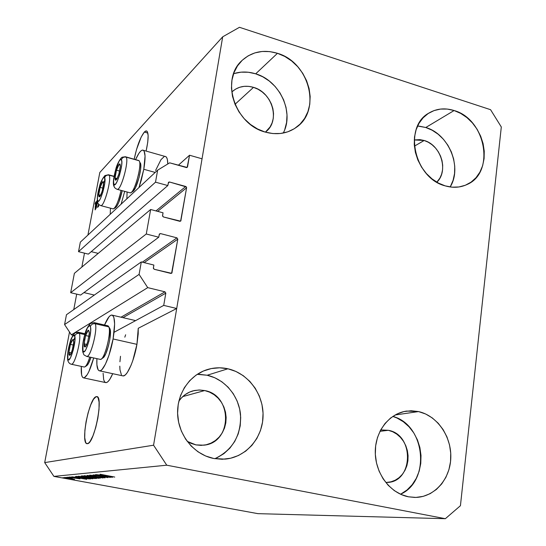 <?xml version="1.0" encoding="UTF-8"?>
<svg xmlns="http://www.w3.org/2000/svg" width="546" height="546" viewBox="0 0 546 546"><rect width="100%" height="100%" fill="white"/><g stroke="black" fill="none" stroke-linecap="round" stroke-linejoin="round"><path stroke-width="0.82" d="M178.31 165.267L189.544 155.235L202.047 158.804L176.706 308.497L163.718 305.391L165.827 293.141L122.98 317.663L165.827 293.141L164.974 291.823L147.727 287.633L139.087 274.399L141.312 261.916L153.876 265.063L153.371 268.393L154.225 269.287L170.837 273.423L171.901 273.007L177.791 239.162L144.151 262.626L177.791 239.162L176.945 237.858L160.476 233.579L159.234 234.507L160.476 233.579L159.412 233.975L158.756 237.223L146.28 233.995L70.673 292.704L74.379 273.334L150.641 209.5L163.042 212.804L162.551 216.066L163.391 216.953L179.784 221.301L180.835 220.912L186.595 187.776L157.657 211.37L186.595 187.776L186.425 186.978L169.513 182.002L168.25 183.094L169.513 182.002L168.461 182.371L167.82 185.551L155.508 182.173L157.651 170.147L169.669 162.838L187.141 167.445L189.544 155.235L178.31 165.267M186.677 167.581L187.558 166.817L186.377 167.54L169.669 162.838L157.651 170.147L80.344 242.131L157.651 170.147L155.508 182.173L78.515 251.672L155.508 182.173L167.82 185.551L88.37 254.122L167.82 185.551L168.625 182.18L169.513 182.002L185.763 186.479L186.595 187.776L180.603 221.157L163.391 216.953L162.537 215.65L163.042 212.804L150.641 209.5L146.28 233.995L70.673 292.704L80.631 295.052L158.756 237.223L80.631 295.052L70.673 292.704L74.379 273.334L150.641 209.5L146.28 233.995L158.756 237.223L159.261 234.357L160.476 233.579L176.945 237.858L177.791 239.162L171.587 273.314L154.225 269.287L153.365 267.97L153.876 265.063L141.312 261.916L66.462 314.728L141.312 261.916L139.087 274.399L64.578 324.556L139.087 274.399L147.727 287.633L71.362 334.828L147.727 287.633L164.974 291.823L165.827 293.141L163.718 305.391L114.087 332.275L163.718 305.391L176.706 308.497L138.24 328.289L176.706 308.497L202.047 158.804L189.544 155.235L187.558 166.817L186.677 167.581M80.344 242.131L78.515 251.672L88.37 254.122L78.515 251.672L80.344 242.131M91.237 251.651L98.205 253.385L91.237 251.651M155.972 210.92L185.763 186.479L155.972 210.92M179.921 221.328L180.979 220.536L179.921 221.328M83.941 292.608L94.321 295.065L83.941 292.608M142.335 262.176L176.945 237.858L142.335 262.176M170.782 273.41L172.051 272.625L170.782 273.41M66.462 314.728L64.578 324.556L71.362 334.828L73.007 335.196L71.362 334.828L64.578 324.556L66.462 314.728M121.007 317.206L164.974 291.823L121.007 317.206M96.089 396.696L96.703 396.608C103.76 395.638 94.485 443.523 87.524 443.673L86.48 443.448L85.647 442.328L84.726 437.653L84.883 430.412L86.07 421.689L88.118 412.762L90.725 404.9L93.516 399.256L96.089 396.696L97.168 396.73L98.048 397.672L99.085 402.109L99.01 409.384L97.823 418.393L95.693 427.695L92.97 435.797L90.097 441.4L88.745 442.983L87.121 443.693C80.262 443.953 89.066 398.177 96.089 396.696L97.55 397.003L96.089 396.696M144.321 132.064L146.171 130.897C148.805 131.798 148.785 138.52 146.11 151.078L147.748 142.192L148.137 135.544L147.352 131.661L146.553 130.944L145.529 131.081L144.321 132.064L147.857 133.081L144.321 132.064L141.196 137.032L136.514 149.549L134.2 159.2C136.862 146.478 140.24 137.435 144.321 132.064M253.508 87.353C272.741 92.492 280.535 121.301 265.513 132.002L270.052 127L272.085 122.911L273.266 118.386L273.539 113.602L272.904 108.729L271.382 103.958L269.035 99.461L265.95 95.414L262.237 91.96L258.04 89.237L253.508 87.353L235.026 104.3L253.508 87.353L248.819 86.37L244.151 86.343L239.68 87.264L235.572 89.121L232.098 91.728C238.104 86.473 245.243 85.012 253.508 87.353M204.695 390.554C232.855 395.188 232.378 442.881 203.829 445.181L195.953 444.894L190.991 443.359L187.189 441.352L195.953 444.894L201.071 445.372L206.142 444.778L210.974 443.14L215.383 440.526L219.199 437.046L222.277 432.835L224.515 428.05L225.819 422.877L226.153 417.519L225.505 412.169L223.901 407.023L221.396 402.286L218.093 398.123L214.1 394.703L209.582 392.144L204.695 390.554L182.76 396.594L204.695 390.554L199.631 389.994L194.581 390.486L189.728 392.028L185.265 394.553L181.374 397.979L178.849 401.153C182.48 395.925 187.251 392.478 193.161 390.82L198.908 390.001L204.695 390.554M388.336 430.303C414.871 434.636 413.404 483.026 386.438 482.439L390.977 481.818L395.229 480.207L399.078 477.675L402.382 474.324L405.009 470.283L406.879 465.711L407.91 460.776L408.074 455.678L407.364 450.593L405.808 445.727L403.46 441.25L400.423 437.339L396.792 434.131L392.71 431.756L388.336 430.303L379.968 431.32L388.336 430.303L381.681 429.961L388.336 430.303M436.82 182.187L439.912 178.098L441.625 174.16L442.56 169.82L442.69 165.233L442.001 160.592L440.526 156.054L438.322 151.795L435.469 147.98L432.07 144.745L428.262 142.213L424.174 140.486L414.237 139.953L419.97 139.633L424.174 140.486L414.373 146.171L424.174 140.486C440.936 144.949 448.921 171.164 436.814 182.187M450.157 186.964C462.551 167.369 448.832 133.954 425.778 127.505L454.101 110.531C485.974 119.212 495.447 172.952 466.803 184.616C460.107 187.66 452.907 188.083 445.202 185.872L452.122 187.176L458.913 186.971L465.315 185.258L471.089 182.125L476.01 177.696L479.9 172.154L482.63 165.718L484.09 158.627L484.247 151.146L483.087 143.564L480.664 136.152L477.067 129.19L472.427 122.925L466.912 117.602L460.728 113.418L454.101 110.531L447.276 109.064L440.513 109.077L434.063 110.579L428.18 113.527L423.102 117.82L419.021 123.3L416.113 129.757L414.503 136.944L414.25 144.581L415.383 152.368L417.854 159.985L421.56 167.137L426.358 173.526L432.057 178.917L438.424 183.081L445.202 185.872C414.277 178.303 403.016 126.699 429.026 112.995C436.657 108.538 445.017 107.719 454.101 110.531L425.778 127.505L417.594 126.017M400.552 494.239C431.122 480.692 425.197 424.631 392.792 416.414L396.99 418.011L403.364 421.751L409.036 426.781L413.786 432.91L417.444 439.912L419.881 447.529L421.007 455.473L420.768 463.452L419.171 471.178L416.277 478.357L412.175 484.712L407.016 490.008L400.552 494.239M418.529 411.575C437.23 415.69 451.685 436.623 450.791 458.087C450.109 479.572 433.988 497.577 414.796 497.433L408.456 496.805L415.916 497.42L423.239 496.355L430.152 493.659L436.39 489.455L441.714 483.906L445.939 477.245L448.914 469.724L450.532 461.629L450.737 453.262L449.535 444.942L446.976 436.964L443.14 429.627L438.185 423.205L432.282 417.922L425.648 413.998L418.529 411.575L411.186 410.756L403.89 411.582L396.928 414.032L390.567 418.038L385.06 423.443L380.623 430.057L377.443 437.619L375.648 445.85L375.334 454.415L376.501 462.981L379.115 471.198L383.067 478.746L388.206 485.305L394.321 490.636L401.167 494.512L408.456 496.805C390.356 493.366 375.518 473.764 375.279 452.757C374.877 431.736 388.957 413.418 406.681 411.07L418.529 411.575L395.106 414.987L418.529 411.575M214.844 458.701C232.719 450.088 241.271 435.36 240.52 414.53C238.745 395.707 224.734 379.115 207.166 375.238L227.907 368.782C248.253 373.287 263.718 394.253 263.063 416.188C262.599 438.131 245.877 457.398 225 459.125L213.82 458.51L222.249 459.268L230.583 458.244L238.493 455.5L245.686 451.153L251.89 445.379L256.879 438.418L260.476 430.528L262.558 422.024L263.056 413.213L261.95 404.422L259.302 395.98L255.2 388.192L249.788 381.347L243.277 375.689L235.892 371.451L227.907 368.782L219.622 367.799L211.336 368.557L203.371 371.027L196.034 375.143L189.612 380.76L184.371 387.667L180.521 395.597L178.228 404.252L177.593 413.288L178.644 422.345L181.347 431.06L185.599 439.08L191.216 446.089L197.986 451.795L205.624 455.992L213.82 458.51C194.724 454.838 179.068 436.329 177.696 415.561C176.215 394.792 189.107 375.136 207.303 369.581C214.087 367.519 220.953 367.253 227.907 368.782L207.166 375.238L197.195 374.351M283.244 133.053C294.458 112.374 279.729 80.685 255.692 73.819L277.464 53.303C309.186 62.196 321.717 110.169 296.519 127.211C287.421 133.688 276.945 135.299 265.097 132.043L272.863 133.558L280.528 133.483L287.803 131.818L294.403 128.658L300.082 124.126L304.641 118.4L307.903 111.718L309.773 104.32L310.169 96.492L309.097 88.527L306.593 80.719L302.757 73.348L297.727 66.694L291.68 60.995L284.841 56.477L277.464 53.303L269.813 51.611L262.182 51.467L254.866 52.894L248.143 55.849L242.274 60.231L237.496 65.882L234.016 72.584L231.968 80.085L231.449 88.083L232.48 96.273L235.033 104.313L238.991 111.889L244.212 118.7L250.477 124.468L257.535 128.972L265.097 132.043C234.937 124.413 220.379 79.777 241.714 60.77C251.638 51.699 263.554 49.208 277.464 53.303L255.692 73.819C248.075 71.471 240.711 71.43 233.599 73.703M99.625 370.864C97.434 370.441 96.519 366.366 96.881 358.647L96.908 364.858L98.116 369.785L99.174 370.768L100.484 370.686L102.006 369.526L105.439 364.127L108.941 355.35L113.083 338.964C110.203 355.446 103.303 371.573 99.625 370.864L123.048 375.914C127.041 376.692 134.166 360.735 136.937 344.349L113.083 338.964L114.619 324.031L113.896 317.56L113.049 315.786L111.923 315.062L110.565 315.411L109.023 316.803L104.525 324.993C107.241 318.536 109.644 315.226 111.739 315.049C115.008 316.175 115.459 324.147 113.083 338.964L136.937 344.349L138.24 328.289L138.199 333.92L136.937 344.349L132.794 360.613L131.033 365.308L127.361 372.447L125.6 374.624L123.976 375.75L122.55 375.805M93.7 357.951C90.049 370.611 86.698 377.259 83.634 377.893C81.688 377.491 80.91 373.662 81.306 366.393L81.62 374.897L82.275 376.822L83.204 377.784L84.371 377.743L87.258 374.611L88.861 371.628L93.7 357.951M83.634 377.893L105.91 382.63C107.855 382.616 110.128 379.634 112.715 373.689L109.76 379.422L108.163 381.449L106.709 382.493L105.508 382.541M143.789 169.274L155.194 172.44L143.789 169.274L141.339 179.996L139.012 187.503L143.789 169.274C145.809 156.989 145.4 150.594 142.574 150.075C140.629 150.396 138.302 153.569 135.592 159.589L138.855 153.419L140.479 151.351L141.933 150.246L143.161 150.164L144.117 151.126L145.059 156.04L143.789 169.274M165.568 156.504L166.619 157.487L167.356 159.48L167.779 163.984C167.69 158.954 166.742 156.422 164.933 156.402L143.448 150.321M124.706 191.359L121.116 204.163L124.706 191.359M110.217 214.312L110.456 208.169L110.217 214.312M501.303 126.972L460.435 505.705L445.352 518.7L340.608 515.881L445.352 518.7L166.755 465.199L53.917 476.392L257.937 513.656L340.608 515.881L257.937 513.656L53.917 476.392L166.755 465.199L153.562 445.208L222.693 36.814L99.809 172.481L87.92 235.073L99.809 172.481L222.693 36.814L239.462 27.3L490.567 109.691L501.303 126.972L460.435 505.705L445.352 518.7L166.755 465.199L153.562 445.208L44.697 462.598L153.562 445.208L222.693 36.814L239.462 27.3L490.567 109.691L501.303 126.972M84.48 253.153L81.839 267.09L84.48 253.153M76.699 294.123L73.765 309.568L76.699 294.123M69.506 332.009L44.697 462.598L53.917 476.392L44.697 462.598L69.506 332.009M95.031 204.081L95.7 201.972L95.031 204.081M155.576 170.495L160.988 159.65L164.244 156.552M105.446 382.514L104.422 381.538L103.679 379.607L103.098 373.246M124.822 337.175L125.635 334.78M121.403 374.809L119.99 369.874L119.792 366.148M119.936 361.766L120.495 356.285M95.297 206.095L96.349 201.918L97.284 200.28L95.297 206.095L95.147 209.882L95.297 206.095M97.509 201.918L96.362 207.507L95.154 209.882L97.509 201.918M98.908 204.559L98.546 206.449L98.198 206.797L98.478 205.337L97.611 207.398L98.635 204.265L97.522 207.2L98.478 205.337L98.198 206.797L98.546 206.449L98.908 204.559M106.968 476.89L95.209 474.713L110.388 477.416L96.56 475.416L107.842 477.613L93.175 474.897L106.968 476.89L93.175 474.897L107.842 477.613L96.56 475.416L110.388 477.416L95.209 474.713L106.968 476.89M92.936 476.03L89.674 475.197L93.066 475.443L96.062 475.941L91.776 475.457L93.018 475.941L105.044 477.818L92.936 476.03L105.044 477.846L93.284 475.989L91.551 475.464L96.062 475.941L89.878 475.143L92.936 476.03M100.28 478.2L87.094 475.45L103.03 477.989L88.998 475.743L100.28 478.2L88.998 475.743L103.03 477.989L87.483 475.416L100.28 478.2M84.077 475.675L98.887 478.316L91.25 477.381L84.077 475.675L89.954 477.143L98.874 478.33L92.67 476.87L84.077 475.675M78.276 476.201L92.793 478.787L84.705 477.757L78.276 476.201L84.07 477.641L92.786 478.801L78.276 476.201M67.841 477.73L65.923 477.375L67.841 477.73M68.659 478.48L64.442 477.586L65.916 477.593L74.563 479.272L64.394 477.47L68.659 478.48M100.068 474.215L114.749 477.074L100.068 474.215M77.662 477.436L86.875 479.245L71.758 476.842L77.662 477.436L71.758 476.842L86.521 479.265L77.662 477.436M71.963 477.654L69.444 477.061L71.833 477.224L79.948 478.822L71.963 477.654L79.948 478.842L72.052 477.579L70.953 477.259L73.553 477.511L69.56 476.999L71.963 477.654M70.059 477.532L68.127 477.177L70.059 477.532M72.27 478.194L67.178 477.259L72.27 478.194M64.858 477.996L62.954 477.648L64.858 477.996M81.395 477.887L75.71 476.685L76.665 476.399L90.568 478.951L81.395 477.887L90.568 478.951L76.665 476.399L75.471 476.535L81.395 477.887M84.412 476.835L81.211 476.126L82.398 475.88L96.567 478.487L93.851 478.473L84.412 476.835L96.567 478.487L82.398 475.88L81.101 476.023L84.412 476.835M102.648 475.266L112.572 477.245L96.062 474.631L102.648 475.266L96.062 474.631L112.155 477.279L102.648 475.266M126.884 198.799L127.081 192.001L126.884 198.799M138.507 174.406L138.343 175.259M79.156 477.743L85.272 478.992L79.156 477.743M69.99 478.344L65.732 477.73L69.99 478.344M88.834 478.637L88.766 479.026L88.834 478.637M77.948 476.726L88.589 478.685L81.763 477.859L77.15 476.829L77.389 476.528L77.962 476.638L77.409 476.965L82.118 477.927L88.589 478.685L77.948 476.726M79.484 476.262L79.409 476.685L79.484 476.262M86.282 477.402L91.114 478.514L87.769 478.18L79.805 476.535L86.295 477.306L79.798 476.549L89.353 478.412L90.8 478.351L86.282 477.402M90.315 477.436L94.54 478.214L91.046 477.934L89.428 477.545L89.708 477.224L90.315 477.436L89.428 477.545L90.431 477.818L94.54 478.214L90.315 477.436M89.489 477.184L89.428 477.532L89.489 477.184M83.695 476.214L88.684 477.033L84.767 476.801L82.794 476.344L83.019 475.989L83.695 476.214L82.828 476.365L85.899 476.999L88.664 477.129L83.695 476.214M82.862 475.962L82.801 476.31L82.849 475.962M85.292 475.73L85.21 476.167L85.292 475.73M92.26 476.897L97.174 478.03L93.741 477.695L85.633 476.01L92.281 476.795L85.626 476.023L95.352 477.927L96.86 477.873L92.26 476.897M104.259 475.607L110.824 476.972L104.259 475.607M96.813 204.497L95.598 208.463L96 208.565L95.489 208.531L95.659 205.665L96.867 201.699L97.072 204.566L97.086 201.74L96.342 202.825L95.379 208.408L96.813 204.497M284.773 129.525L286.595 122.441L287.005 114.947L286.002 107.33L283.62 99.863L279.955 92.834L275.136 86.493L269.335 81.081L262.776 76.802L255.692 73.819L248.341 72.249L241.011 72.168L233.968 73.587M217.049 457.753L223.949 453.61L229.907 448.116L234.712 441.482L238.186 433.974L240.206 425.873L240.704 417.485L239.68 409.118L237.162 401.078L233.251 393.673L228.091 387.162L221.867 381.791L214.803 377.764L207.166 375.238L199.229 374.324M450.443 186.459L453.112 180.269L454.559 173.464L454.743 166.291L453.658 159.023L451.351 151.924L447.897 145.263L443.441 139.285L438.131 134.214L432.173 130.235L425.778 127.505L419.185 126.14M116.155 179.491L116.23 179.921L115.308 180.009L115.929 179.033L116.155 179.491L115.929 179.033L115.308 180.009L115.697 180.241L116.858 179.061L118.905 173.983L120.373 166.107L120.079 164.114L119.144 164.264L117.827 166.496L115.916 172.304L115.165 176.331L115.308 180.009L115.035 177.982L116.482 170.202L119.144 164.264L119.779 163.909L120.373 166.107L118.905 173.983L117.083 178.658L117.54 177.73L116.155 179.491M117.745 189.271C121.813 188.145 129.136 160.114 126.119 157.132L139.094 160.756C142.172 163.65 135.415 190.281 131.033 192.574L130.296 192.868C134.309 193.646 142.458 163.998 139.094 160.756L126.119 157.132C123.846 156.736 122.263 157.617 121.376 159.773C124.044 162.804 116.182 188.923 114.025 184.302L114.025 186.432L114.865 187.872M132.678 191.564L132.883 191.441C136.862 189.346 142.95 165.37 140.158 162.735L140.772 165.097L140.622 169.321L139.039 177.662L135.367 187.933L132.678 191.564M124.741 157.009L126.119 157.132C129.286 160.326 121.171 190.104 117.356 189.38L130.296 192.868M138.93 160.572L125.389 156.743L122.208 157.214C120.523 157.801 116.878 164.482 115.923 168.659C113.343 178.194 112.708 184.104 114.012 186.398C114.407 187.667 115.52 188.663 117.356 189.38M114.025 186.432L114.025 184.302C111.527 181.019 119.089 155.712 121.376 159.773L121.833 161.793L121.649 165.404L119.581 175.027L117.199 181.381L115.663 183.934L114.448 184.657L113.739 183.476L113.629 180.576L115.165 171.615L118.96 161.398L120.366 159.644L121.376 159.773C122.263 157.617 123.846 156.736 126.119 157.132M120.338 166.823L120.291 165.711L119.144 164.264L116.482 170.202L115.035 177.982L115.929 179.033L115.035 177.982L116.482 170.202L119.144 164.264L120.291 165.711L120.338 166.823M119.67 171.075L116.482 170.202L119.67 171.075M117.097 178.549L115.035 177.982L117.097 178.549M85.074 346.3L85.094 347.058L84.268 346.498L84.903 345.522L85.074 346.3L84.903 345.522L84.268 346.498L85.094 347.058L86.35 345.359L87.694 341.844L89.264 333.415L88.705 330.262L87.619 330.91L86.288 333.62L84.582 339.851L84.268 346.498L84.084 343.857L85.633 335.531C86.548 332.63 87.408 330.883 88.22 330.303L89.251 331.893L89.264 333.415L87.694 341.844L86.282 345.495L85.094 347.058L86.718 344.512L85.094 347.058L85.074 346.3M101.201 359.097L103.003 357.883C106.845 356.081 112.258 333.401 109.951 328.753L108.825 326.863C111.364 331.982 105.358 357.173 101.126 359.152L100.341 359.405C104.3 360.558 111.623 332.528 108.825 326.863L95.277 323.764C92.909 323.45 91.271 324.365 90.37 326.508C92.67 332.077 84.767 357.876 82.972 350.737L82.958 343.734L84.405 336.281L87.387 327.969L89.462 325.621L90.37 326.508L90.616 327.668L90.65 331.231L88.964 341.1L85.92 349.522L84.459 351.481L83.845 351.733L82.972 350.737C80.835 344.983 88.432 319.97 90.37 326.508C91.271 324.365 92.909 323.45 95.277 323.764C97.877 329.402 90.568 357.555 86.807 356.442L86.521 356.381M87.319 356.32C91.312 355.187 97.714 329.013 95.277 323.764L108.825 326.863L107.658 325.716L94.185 322.625L95.277 323.764M108.32 326.017L110.285 330.118L109.78 339.789L108.497 345.795L105.815 353.685L103.924 356.988L102.307 358.115M88.711 331.135L88.22 330.303L85.633 335.531L84.084 343.857L84.903 345.522L84.084 343.857L85.633 335.531L88.22 330.303L88.711 331.135M89.237 332.691L89.059 331.934L89.237 332.691M88.964 336.281L85.633 335.531L88.964 336.281M86.753 344.451L84.084 343.857L86.753 344.451M69.792 354.675L69.786 355.398L69.062 354.839L69.663 353.917L69.792 354.675L69.663 353.917L69.062 354.839L69.786 355.398L70.925 353.815L72.72 348.478L73.676 342.526L73.225 339.496L71.656 341.134L69.881 346.43L68.933 352.313L69.062 354.839L68.933 352.313L70.427 344.424L72.789 339.516L73.669 340.875L73.676 342.526L72.168 350.512L70.796 354.074L69.786 355.398L71.294 352.989L69.786 355.398L69.792 354.675M89.762 357.091C88.083 362.448 86.486 365.697 84.978 366.83L84.309 367.042C85.913 366.796 87.729 363.472 89.762 357.091M85.039 366.789L86.773 365.622C88.077 364.653 89.469 361.896 90.943 357.35L88.459 363.479L86.152 365.82M74.747 335.974C76.713 341.373 69.349 365.697 67.854 358.838L67.936 352.163L69.322 345.099L72.086 337.257L73.963 335.101L74.952 337.094L74.932 340.492L73.3 349.85L70.482 357.773L68.619 359.821L67.854 358.838C66.032 353.282 73.13 329.661 74.747 335.974C75.594 333.961 77.143 333.094 79.395 333.381C77.143 333.094 75.594 333.961 74.747 335.974M71.908 364.155C75.478 363.076 81.47 338.459 79.395 333.381C81.613 338.834 74.788 365.322 71.451 364.271L71.219 364.216M84.78 334.589L79.395 333.381L84.78 334.589M73.928 339.776L74.952 337.087M76.679 333.729L78.419 332.255L79.395 333.381M73.232 340.322L72.789 339.516L70.427 344.424L68.933 352.313L69.663 353.917L68.933 352.313L70.427 344.424L72.789 339.516L73.232 340.322M73.676 341.83L73.533 341.1L73.676 341.83M73.396 345.079L70.427 344.424L73.396 345.079M71.355 352.846L68.933 352.313L71.355 352.846M99.727 196.314L99.775 196.744L98.963 196.772L99.549 195.85L99.727 196.314L99.549 195.85L98.963 196.772L99.775 196.744L100.969 194.71L102.771 189.189L103.644 183.722L103.064 181.552L101.392 183.913L99.611 189.387L98.887 193.223L98.963 196.772L98.751 194.799L100.15 187.394L102.587 181.852L103.638 182.78L102.232 191.209L99.775 196.744L100.887 194.895L99.727 196.314M121.048 190.377C118.898 199.932 116.516 206.033 113.889 208.661L113.261 208.913C115.936 207.432 118.537 201.249 121.048 190.377M113.889 208.661L115.65 207.576C118.093 205.098 120.277 199.467 122.202 190.684L118.789 202.354L117.015 205.958L115.486 207.678M101.29 205.555C104.934 204.491 111.712 178.242 109.125 175.177C106.955 174.816 105.46 175.648 104.627 177.682C106.927 180.794 99.597 205.405 97.761 200.819L97.734 202.702L98.451 204.047M107.767 175.075L108.442 174.754L114.025 176.515L109.125 175.177C111.848 178.453 104.32 206.381 100.928 205.665L100.553 205.562M103.952 182.221L104.996 179.614M98.512 204.115L97.734 202.702L97.761 200.819C95.605 197.495 102.675 173.601 104.627 177.682L104.777 183.128L102.805 192.26L100.607 198.218L99.215 200.573L98.13 201.194L97.522 200.007L97.468 197.208L98.963 188.67L102.471 179.081L103.74 177.491L104.627 177.682C105.46 175.648 106.955 174.816 109.125 175.177M103.631 183.9L102.587 181.852L100.15 187.394L98.751 194.799L99.549 195.85L98.751 194.799L100.15 187.394L102.587 181.852L103.631 183.9M103.01 188.165L100.15 187.394L103.01 188.165M100.662 195.311L98.751 194.799L100.662 195.311M146.171 130.897L146.854 131.095M112.333 315.185L134.992 320.454M95.489 208.531L95.966 208.654M97.024 201.638L97.468 201.754M206.258 369.915L207.303 369.581M406.026 411.165L406.681 411.07M381.681 429.961L381.265 430.009M193.161 390.82L192.513 391.004M131.033 192.574L132.883 191.441M120.359 165.336L120.332 165.854M117.083 178.658L117.431 177.935M94.185 322.625L90.452 323.478C87.524 326.877 85.695 330.364 84.964 333.954C82.801 341.475 82.098 347.584 82.862 352.266C84.343 355.043 82.46 354.217 86.807 356.442L100.341 359.405M89.251 331.893L89.23 332.644M86.282 345.495L86.65 344.649M85.026 333.743L78.419 332.255L75.505 332.698C74.938 332.255 70.96 338.042 70.42 341.073C67.997 348.914 67.103 355.296 67.738 360.203C68.407 362.551 69.642 363.902 71.451 364.271L84.309 367.042M73.669 340.875L73.655 341.666M70.796 354.074L71.164 353.255M114.066 176.29L108.442 174.754L104.873 175.587C101.911 179.463 100.123 183.087 99.509 186.445C97.42 193.782 96.826 199.188 97.72 202.662C98.007 203.897 99.079 204.893 100.928 205.665L113.261 208.913M103.638 182.78L103.61 183.388M100.505 195.673L100.839 194.99"/></g></svg>
